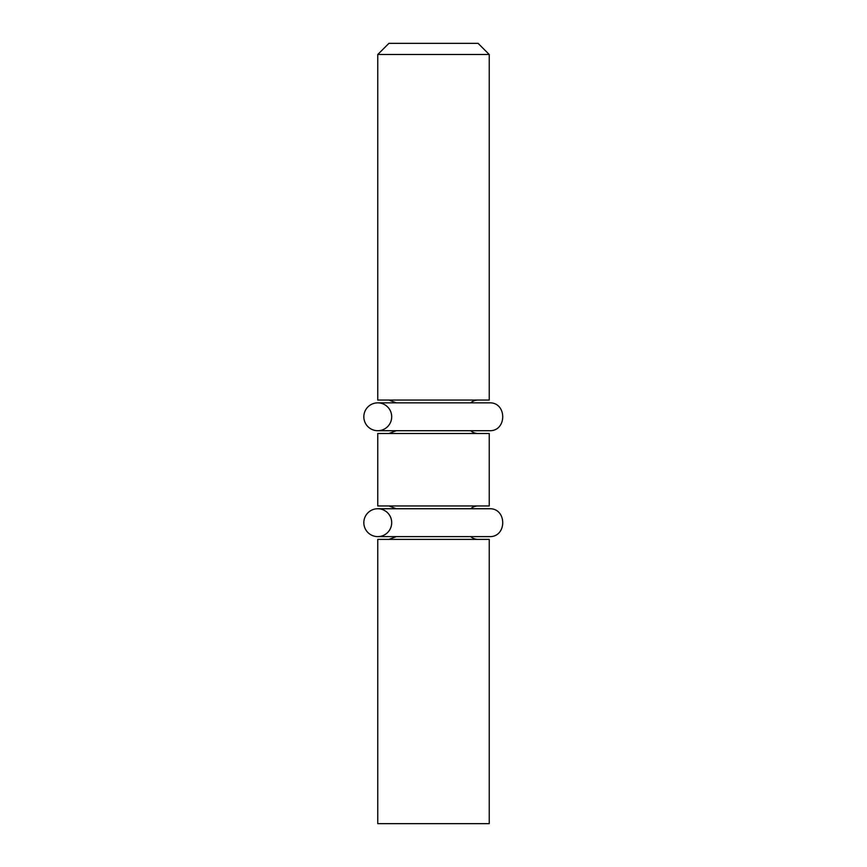 <?xml version="1.0" encoding="UTF-8"?>
<svg xmlns="http://www.w3.org/2000/svg" width="867" height="867" viewBox="0 0 867 867"><rect width="100%" height="100%" fill="white"/><g stroke="black" fill="none" stroke-linecap="round" stroke-linejoin="round"><path stroke-width="1.3" d="M478.085 43.35L388.915 43.35L377.763 54.502L489.237 54.502L478.085 43.35M377.763 54.502L377.763 400.055L489.237 400.055L489.237 54.502M478.085 400.055A11.152 11.152 0 0 0 470.716 402.841M470.716 430.715A11.152 11.152 0 0 0 478.085 433.5M489.237 433.5L377.763 433.5L377.763 505.96L489.237 505.96L489.237 433.5M478.085 505.96A11.152 11.152 0 0 0 470.716 508.745M470.716 536.608A11.152 11.152 0 0 0 478.085 539.393M489.237 539.393L377.763 539.393L377.763 823.65L489.237 823.65L489.237 539.393M391.7 522.682A13.937 13.937 0 0 1 370.794 534.744A13.937 13.937 0 0 1 370.794 510.609A13.937 13.937 0 0 1 391.7 522.682M391.7 416.778A13.937 13.937 0 0 1 370.794 428.851A13.937 13.937 0 0 1 370.794 404.716A13.937 13.937 0 0 1 391.7 416.778M396.284 402.841L388.915 400.055M396.284 430.715L388.915 433.5M396.284 508.745L388.915 505.96M396.284 536.608L388.915 539.393M489.226 536.608L489.237 536.608C507.217 537.475 507.217 507.878 489.237 508.745L489.226 508.745M489.237 508.745L377.763 508.745M377.763 536.608L489.237 536.608M489.226 430.715L489.237 430.715C507.217 431.571 507.217 401.985 489.237 402.841L489.226 402.841M489.237 402.841L377.763 402.841M377.763 430.715L489.237 430.715"/></g></svg>
